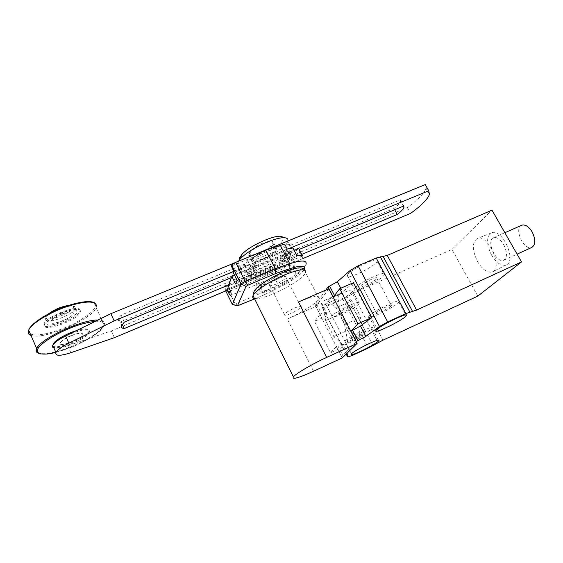 <?xml version="1.0" encoding="UTF-8"?>
<svg xmlns="http://www.w3.org/2000/svg" width="563" height="563" viewBox="0 0 563 563"><rect width="100%" height="100%" fill="white"/><g stroke="black" fill="none" stroke-linecap="round" stroke-linejoin="round"><path stroke-width="0.42" stroke-dasharray="2.81 2.11" d="M229.401 288.453L283.463 265.792L277.967 269.03L226.481 290.628M302.901 258.565L226.396 290.853M292.929 247.98L233.293 272.668M283.463 265.792L284.66 268.143C286.574 270.346 288.805 270.909 291.36 269.832C294.766 268.298 295.751 265.447 294.308 261.288L293.098 258.924L295.04 257.2L301.691 254.42M293.098 258.924L228.219 286.053M234.595 275.307L294.245 250.542M71.029 335.815C65.287 338.3 61.726 340.622 60.347 342.79C57.342 348.201 80.896 339.932 82.81 334.978C83.134 332.501 79.207 332.775 71.029 335.815M53.928 347.976C56.708 348.631 61.311 347.892 67.736 345.752L111.291 330.917L407.302 207.564C418.147 199.633 424.411 193.193 426.085 188.232L426.233 186.311M266.602 249.733L235.404 262.541M121.052 321.726L241.942 271.57C246.84 275.328 275.574 263.301 286.63 253.026L394.009 208.479C397.795 205.495 399.983 203.088 400.582 201.244L400.469 199.837L290.754 245.102C288.094 243.216 281.458 244.363 270.838 248.543C259.958 253.188 251.351 258.326 245.025 263.97L121.144 315.083L118.645 318.292C117.808 320.22 118.61 321.367 121.052 321.726L122.312 324.457M48.566 313.823L46.018 317.736C47.067 323.296 76.821 310.649 73.091 306.279C72.493 305.477 70.952 305.195 68.475 305.449M59.347 309.052C53.851 311.311 49.713 313.739 46.919 316.329L45.265 318.503L45.11 319.756C45.92 325.062 73.317 314.816 75.231 308.594L75.196 307.011C73.127 305.195 67.849 305.878 59.347 309.052M61.093 312.958C53.45 316.209 48.749 319.348 46.982 322.388C43.217 330.002 74.633 319.39 76.948 312.402C77.272 308.876 71.987 309.059 61.093 312.958M61.332 314.098C55.61 316.533 52.085 318.89 50.769 321.17C47.918 326.864 71.48 318.932 73.239 313.682C73.472 311.029 69.502 311.17 61.332 314.098M61.409 314.274C55.688 316.709 52.162 319.066 50.846 321.346C47.996 327.04 71.557 319.108 73.317 313.851C73.549 311.205 69.587 311.346 61.409 314.274M80.016 310.389C80.354 303.753 46.799 315.871 44.21 323.472C39.769 332.522 77.075 319.89 79.805 311.613L80.016 310.389M80.403 311.262C80.755 304.639 47.193 316.772 44.604 324.358C40.149 333.395 77.455 320.734 80.192 312.479L80.403 311.262M52.957 344.999C52.324 351.544 86.202 338.743 88.82 331.6L89.074 330.453C88.412 328.342 84.197 328.405 76.413 330.643M89.468 331.325L89.214 332.473C86.252 340.284 48.953 353.444 53.64 344.845C56.441 337.666 90.024 325.125 89.468 331.325M70.952 335.632C65.209 338.117 61.648 340.446 60.269 342.614C57.264 348.025 80.819 339.756 82.733 334.802C83.05 332.325 79.123 332.599 70.952 335.632M233.772 271.394L288.495 248.762M407.302 207.564L410.511 213.419M111.291 330.917L114.38 337.666M400.469 199.837L403.833 205.967M228.641 284.941L295.04 257.2L299.347 251.661L299.368 249.374L231.414 277.615M124.381 322.092L121.144 315.083M290.754 245.102L245.025 263.97L241.267 268.762L241.942 271.57L286.63 253.026C289.044 250.873 290.529 249.036 291.099 247.502L290.754 245.102M394.705 209.76L394.009 208.479M263.238 243.751L252.442 249.951L249.585 253.251C247.136 259.135 271.443 248.811 272.809 243.434L271.662 241.837C269.853 241.59 267.045 242.231 263.238 243.751M266.376 249.944C258.987 253.23 254.42 256.383 252.667 259.395C250.162 265.18 274.484 254.8 275.905 249.515C276.201 247.284 273.02 247.424 266.376 249.944M266.552 249.55C273.773 246.812 277.221 246.657 276.897 249.085C275.356 254.814 248.952 266.095 251.668 259.81C253.568 256.538 258.53 253.118 266.552 249.55M263.583 243.673C255.56 247.227 250.619 250.662 248.747 253.983C246.094 260.373 272.478 249.156 273.963 243.322C274.258 240.844 270.796 240.964 263.583 243.673M239.775 257.565C234.891 270.198 289.269 244.462 282.647 237.333L287.573 238.789L287.827 241.119L291.099 247.502M238.536 261.183L238.022 262.238C232.857 274.779 284.857 252.513 287.827 241.119M233.87 271.134L287.243 249.064M283.175 261.915L288.981 258.157L290.747 255.546L290.937 254.511L288.742 254.047L284.47 256.651L284.787 258.206L281.859 261.675L283.175 261.915L281.556 258.734L280.233 258.48L283.147 254.983L282.816 253.406L284.47 256.651M255.412 267.904L253.519 268.685L249.543 271.739L248.206 273.808L248.03 275.244L250.493 275.567L254.673 273.02L254.216 271.324L256.869 268.122L255.412 267.904L253.758 264.603L255.222 264.842L252.583 268.065L254.673 273.02M253.519 268.685L251.865 265.391L247.903 268.452L246.573 270.536L246.411 271.992L248.881 272.33L253.054 269.783M251.865 265.391L253.758 264.603M284.984 261.162L283.358 257.981L287.355 254.969L289.291 251.288L287.081 250.802L282.816 253.406M283.358 257.981L281.556 258.734M247.903 268.452L249.543 271.739M248.03 275.244L246.411 271.992M250.493 275.567L248.881 272.33M252.344 274.793L250.732 271.563M256.869 268.122L255.222 264.842M287.355 254.969L288.981 258.157M290.937 254.511L289.291 251.288M288.742 254.047L287.081 250.802M286.891 254.814L285.237 251.57M281.859 261.675L280.233 258.48M284.695 244.096L231.344 266.032M226.319 290.698L224.039 286.053L274.16 265.131L276.532 269.818M238.613 305.702L235.214 304.14L226.6 286.616L223.75 286.856L225.756 290.937M304.189 269.529L302.415 271.985C297.75 276.806 290.135 281.88 279.565 287.214L264.842 294.505L263.111 292.26L235.214 304.14L232.392 304.463M302.5 255.996L235.594 283.998M237.072 280.318L296.743 255.412M224.039 286.053L223.75 286.856M226.6 286.616L254.469 274.969L274.16 265.131M269.487 267.552L278.192 284.794L263.111 292.26L254.469 274.969M279.565 287.214L278.192 284.794C290.015 278.833 298.552 273.118 303.802 267.657L305.969 264.526L299.347 251.661M264.842 294.505L254.624 298.869M273.435 289.115C280.036 286.307 290.515 280.698 298.066 274.251L300.86 269.557L296.947 268.34L282.302 272.689C277.383 274.793 271.584 277.855 264.899 281.873L256.77 288.221L254.61 292.711C257.777 294.653 266.827 291.937 273.435 289.115M356.203 341.657L341.424 356.28L342.255 357.913M328.834 288.749L315.913 306.427L287.306 319.017L313.556 371.235M315.913 306.427L341.333 356.372L345.83 354.409M298.489 301.958C313.45 295.807 320.298 294.738 319.038 298.749C316.87 303.098 301.472 312.852 287.306 319.017M371.686 328.771L372.15 328.25C375.88 323.753 347.301 337.392 344.964 341.241C341.537 345.457 367.308 333.402 371.686 328.771M369.3 315.871L368.864 316.378C364.599 321.804 395.909 306.821 398.829 302.071C403.087 296.912 374.064 310.445 369.3 315.871M325.787 290.072L315.027 304.949L316.589 304.259C319.552 303 321.184 302.634 321.473 303.147L322.233 307.384C322.515 307.862 324.077 307.497 326.906 306.279L342.895 299.22L357.336 291.184L451.976 249.444L491.992 210.147M347.603 354.036L342.677 344.457L342.839 347.118L326.857 315.97L326.329 312.606L321.473 303.147M342.677 344.457C342.466 344.092 340.882 344.577 337.913 345.907L336.35 346.625L341.333 356.372M340.798 288.228L342.67 291.838L353.444 282.703M477.501 261.485C482.477 269.677 487.424 273.154 492.344 271.915C503.561 268.262 488.03 233.539 477.389 238.438C471.942 242.245 471.984 249.923 477.501 261.485M477.818 296.096L451.976 249.444M365.211 331.741L365.429 331.494C367.294 329.221 352.867 336.118 351.678 338.06C349.926 340.207 363.058 334.056 365.211 331.741M376.506 312.613L376.26 312.894C374.078 315.639 389.941 308.052 391.412 305.66C393.537 303.063 378.99 309.84 376.506 312.613M352.311 291.704C348.356 297.032 322.669 308.679 325.681 303.746C327.575 299.115 356.006 285.856 352.727 291.099L352.311 291.704M347.709 274.653C351.945 268.368 380.834 255.328 377.111 261.338C374.747 267.024 343.613 281.599 347.329 275.244L347.709 274.653M315.027 304.949L319.911 314.485L321.473 313.795C324.436 312.521 326.054 312.12 326.329 312.606M319.911 314.485L314.562 321.445L330.523 352.783L336.35 346.625M326.857 315.97L314.562 321.445M342.839 347.118L330.523 352.783M342.67 291.838L333.289 297.067M491.534 255.067C496.362 262.928 501.211 266.222 506.088 264.962C517.2 261.281 502.266 227.945 491.696 232.786C486.263 236.523 486.214 243.948 491.534 255.067M352.262 306.87L352.466 306.603C354.176 304.076 339.799 310.839 338.764 313.049C337.146 315.435 350.256 309.425 352.262 306.87M362.051 285.138L361.826 285.448C359.834 288.509 375.634 281.064 376.914 278.347C378.864 275.462 364.36 282.077 362.051 285.138M358.73 303.985C354.634 309.08 328.919 320.861 332.064 316.167C334.105 311.796 362.586 298.411 359.159 303.408L358.73 303.985M354.859 288.298C359.264 282.295 388.203 269.093 384.297 274.821C381.756 280.198 350.559 294.913 354.458 288.861L354.859 288.298M503.667 244.595C507.383 252.372 507.404 257.58 503.716 260.212C496.179 263.78 485.637 240.211 493.638 237.692C496.953 236.889 500.296 239.191 503.667 244.595M521.5 225.327C513.639 228.662 524.09 251.119 531.81 247.439M292.985 267.974L293.21 267.524C297.7 259.05 259.24 275.617 256.615 283.386C252.477 291.683 289.051 276.081 292.985 267.974M295.793 273.477C291.775 281.437 255.194 297.137 259.409 288.981C262.358 284.568 269.677 279.727 281.359 274.441C291.789 270.331 296.68 269.86 296.018 273.034L295.793 273.477M290.965 313.429C286.201 315.414 283.998 315.766 284.371 314.471C285.8 311.381 303.309 303.563 301.05 307.004C299.607 308.848 296.244 310.987 290.965 313.429M276.159 284.069C271.394 285.976 269.142 286.194 269.424 284.73C270.641 281.268 288.108 273.681 286.06 277.482C284.716 279.487 281.416 281.69 276.159 284.069M344.577 324.626L347.448 340.165C347.181 342.74 346.365 344.303 344.985 344.845L342.895 344.866L333.852 336.59L325.646 320.565L322.648 305.435C322.824 302.465 323.683 300.684 325.231 300.1L326.751 299.995L335.921 307.855C339.39 312.725 342.276 318.313 344.577 324.626L360.397 317.476C358.131 311.191 355.239 305.653 351.727 300.846L335.921 307.855M333.852 336.59L348.99 329.707L358.237 337.821L342.895 344.866M358.237 337.821L360.411 337.751C361.854 337.181 362.741 335.597 363.065 333.007L347.448 340.165M363.065 333.007L360.397 317.476M351.727 300.846L342.339 293.147L326.751 299.995M342.339 293.147L340.756 293.281C339.13 293.9 338.201 295.702 337.962 298.693L322.648 305.435M337.962 298.693L340.77 313.802L325.646 320.565M340.77 313.802L348.99 329.707M30.261 333.824C37.355 337.343 55.927 331.53 64.506 327.863C74.027 324.309 95.4 312.81 95.478 305.146L93.113 302.422M28.973 329.538L28.727 330.312M30.937 335.372C43.252 340.446 92.423 319.284 96.132 307.616L96.533 305.54M37.383 352.762C43.534 355.204 55.265 352.973 72.571 346.062C89.559 338.68 100.08 331.72 104.141 325.175L104.598 323.204C104.451 321.149 102.213 320.101 97.878 320.073M95.457 321.262C105.527 321.009 106.639 324.52 98.792 331.797C89.806 338.454 81.149 343.374 72.838 346.555C68.088 348.61 62.43 350.538 55.85 352.325M67.736 345.752L70.832 352.719M294.308 261.288L229.422 288.495M230.45 290.923L284.66 268.143M254.483 298.58C258.368 299.094 265.011 297.377 274.427 293.414C288.58 287.433 303.731 277.446 305.646 272.661L304.548 269.951M352.234 355.513L326.906 306.279M342.895 299.22L368.265 348.061M346.28 354.254L322.233 307.384M337.913 345.907L342.902 355.647M383.002 340.151L357.336 291.184M373.009 345.605L347.568 296.771M352.642 293.647L378.23 342.614M316.589 304.259L321.473 313.795M334.506 295.491L334.95 296.342M47.651 314.64L46.919 316.329M73.091 306.279L75.196 307.011M45.265 318.503L46.982 322.388M75.231 308.594L76.948 312.402M80.192 312.479L79.805 311.613M44.604 324.358L44.21 323.472M95.182 303.309L96.28 305.237L96.132 307.616L104.141 325.175C104.106 326.097 102.895 327.807 100.496 330.319C99.588 331.931 85.78 341.551 72.838 346.583L55.864 352.354M89.214 332.473L88.82 331.6M53.64 344.845L53.415 344.345M429.463 194.312L426.085 188.232M121.847 325.252L118.645 318.292M403.298 206.192L400.582 201.244M252.442 249.951C257.72 244.448 264.124 241.738 271.662 241.837M249.585 253.251L252.667 259.395M272.809 243.434L275.905 249.515M248.747 253.983L251.668 259.81M273.963 243.322L276.897 249.085M238.022 262.238L241.267 268.762M248.206 273.808L246.573 270.536M254.216 271.324L252.583 268.065M289.108 252.337L290.747 255.546M283.147 254.983L284.787 258.206M291.36 269.832L230.957 295.322M302.415 271.985L303.802 267.657M319.038 298.749L305.646 272.661M378.364 340.129L372.15 328.25M351.474 353.895L344.964 341.241M368.864 316.378L376.147 330.284M398.829 302.071L405.698 314.963M491.696 232.786L477.389 238.438M506.088 264.962L492.344 271.915M365.429 331.494L352.466 306.603M351.678 338.06L338.764 313.049M361.826 285.448L376.26 312.894M376.914 278.347L391.412 305.66M359.159 303.408L352.727 291.099M332.064 316.167L325.681 303.746M347.329 275.244L354.458 288.861M377.111 261.338L384.297 274.821M503.716 260.212L517.066 254.145M493.638 237.692L504.856 232.716M296.018 273.034L293.21 267.524M259.409 288.981L256.615 283.386M301.05 307.004L286.06 277.482M284.371 314.471L269.424 284.73M360.411 337.751L344.985 344.845M340.756 293.281L325.231 300.1"/><path stroke-width="0.84" d="M226.91 289.502L226.481 290.628L114.38 337.666L70.832 352.719C60.009 356.175 55.04 356.112 55.934 352.522C57.532 349.848 61.839 346.738 68.855 343.191L114.148 320.868L233.772 271.394L233.293 272.668L237.072 280.318L235.594 283.998L231.865 276.44L231.414 277.615L124.381 322.092L121.847 325.252C120.996 327.145 121.777 328.257 124.205 328.574L228.641 284.941L228.219 286.053L229.422 288.495C231.104 292.253 231.59 294.533 230.886 295.35C230.204 295.364 229.275 294.217 228.099 291.916L226.91 289.502L229.401 288.453M294.245 250.542L298.735 248.677L302.5 255.996C301.451 255.278 299.53 255.081 296.743 255.412L292.929 247.98L288.495 248.762L428.717 190.766L429.463 194.312C427.732 199.168 421.413 205.537 410.511 213.419L302.901 258.565M231.865 276.44L234.595 275.307M301.691 254.42L397.281 214.482C401.081 211.526 403.298 209.147 403.924 207.339L403.833 205.967L299.368 249.374L298.735 248.677M426.233 186.311L425.276 184.587L266.602 249.733M235.404 262.541L110.855 313.682L65.632 335.949C58.629 339.489 54.337 342.621 52.767 345.344C52.134 346.667 52.521 347.54 53.928 347.976M68.475 305.449C61.17 306.645 54.534 309.439 48.566 313.823M76.413 330.643C66.476 333.606 54.794 340.334 53.246 343.951L52.957 344.999M110.855 313.682L114.148 320.868M425.276 184.587L428.717 190.766M124.205 328.574L122.312 324.457M397.281 214.482L394.705 209.76M282.647 237.333C279.973 232.378 249.754 245.039 241.794 254.582L239.775 257.565M287.573 238.789C285.054 236.636 278.354 237.677 267.474 241.914C255.356 247.101 246.32 252.724 240.359 258.776L238.536 261.183M254.624 298.869L237.452 305.843L246.01 286.419L241.006 283.949L231.674 265.117L231.344 266.032L233.772 271.394M288.495 248.762L287.243 249.064L284.695 244.096L265.743 250.007L235.686 262.351L245.067 281.226L247.692 285.293L275.764 273.477L289.896 268.685C300.959 265.187 305.73 265.469 304.189 269.529M231.414 277.615L228.641 284.941M225.756 290.937L232.392 304.463L237.452 305.843M231.674 265.117L235.686 262.351M232.392 304.463L241.006 283.949L245.067 281.226L275.159 268.614L275.764 273.477M265.743 250.007L275.159 268.614L289.748 263.716L289.896 268.685M246.01 286.419L247.692 285.293M305.969 264.526C307.271 260.19 301.867 259.923 289.748 263.716L280.36 245.334M357.097 343.388L328.834 288.749L298.489 301.958L326.653 357.428L357.097 343.388L342.255 357.913L313.556 371.235C298.432 378.062 291.704 379.934 293.379 376.83C296.011 373.522 312.162 364.057 326.653 357.428M378.23 341.284C373.698 345.675 347.899 357.864 351.474 353.895C353.965 350.313 382.594 336.547 378.709 340.791L378.23 341.284M376.598 329.805C381.545 324.668 410.603 310.973 406.169 315.843C403.059 320.263 371.686 335.386 376.147 330.284L376.598 329.805M345.83 354.409L347.638 354.113L347.695 357.005L352.234 355.513L368.265 348.061L383.002 340.151L477.818 296.096L521.507 261.929L416.585 310.072L405.867 313.591L387.682 321.923L379.476 326.505L365.851 336.392L356.203 341.657M356.302 341.558L350.946 331.199L360.461 326.019L365.851 336.392M521.507 261.929L491.992 210.147L387.253 255.412L376.218 258.009L358.082 265.827L350.102 270.55L337.392 281.69L328.053 286.94L325.787 290.072M350.946 331.199L357.962 323.788L339.721 288.699L353.444 282.703L371.714 317.546L360.461 326.019M339.721 288.699L333.289 297.067L328.053 286.94M357.962 323.788L371.714 317.546M517.066 254.145L531.81 247.439C535.709 244.715 535.807 239.521 532.112 231.843C528.727 226.523 525.3 224.306 521.831 225.179L521.5 225.327M93.113 302.422C85.344 299.826 68.292 305.047 59.34 308.848C49.847 312.578 32.506 321.888 28.973 329.538M28.727 330.312L30.261 333.824M96.533 305.54C94.69 300.431 84.316 300.952 65.414 307.102C48.151 313.239 31.422 323.802 28.657 330.157C27.552 332.705 28.312 334.45 30.937 335.372M97.878 320.073C82.289 319.32 40.381 338.736 36.686 348.539C35.758 350.439 35.99 351.84 37.383 352.762M55.85 352.325C43.844 355.689 32.682 354.493 39.192 346.914C45.751 339.461 60.748 331.924 69.34 328.475C77.237 325.006 85.942 322.599 95.457 321.262M68.855 343.191L65.632 335.949M228.099 291.916L230.45 290.923M305.646 272.661C306.469 268.136 299.115 269.008 283.562 275.279C269.367 281.416 255.074 291.029 253.026 295.645C252.294 297.243 252.78 298.221 254.483 298.58M347.695 357.005L346.28 354.254M357.962 340.791L352.607 330.446M379.476 326.505L350.102 270.55M337.392 281.69L340.798 288.228M387.682 321.923L358.082 265.827M405.867 313.591L376.218 258.009M380.306 256.756L409.878 312.085M412.644 311.557L383.248 256.644M387.253 255.412L416.585 310.072M329.707 286.222L334.506 295.491M55.864 352.354L47.032 354.05L39.684 353.881C37.214 352.719 36.123 351.755 36.412 350.988L36.686 348.539L28.657 330.157L30.106 327.42L36.335 321.431L49.762 313.204C68.531 303.738 90.143 298.777 95.182 303.309M53.415 344.345L53.246 343.951M55.934 352.522L52.767 345.344M403.924 207.339L403.298 206.192M241.794 254.582L240.359 258.776M304.548 269.951C303.746 267.214 296.666 265.659 275.743 275.603C267.833 279.741 261.957 283.449 258.135 286.736C254.715 289.572 253.012 292.542 253.026 295.645L293.379 376.83M378.709 340.791L378.364 340.129M405.698 314.963L406.169 315.843M504.856 232.716L521.831 225.179"/></g></svg>
